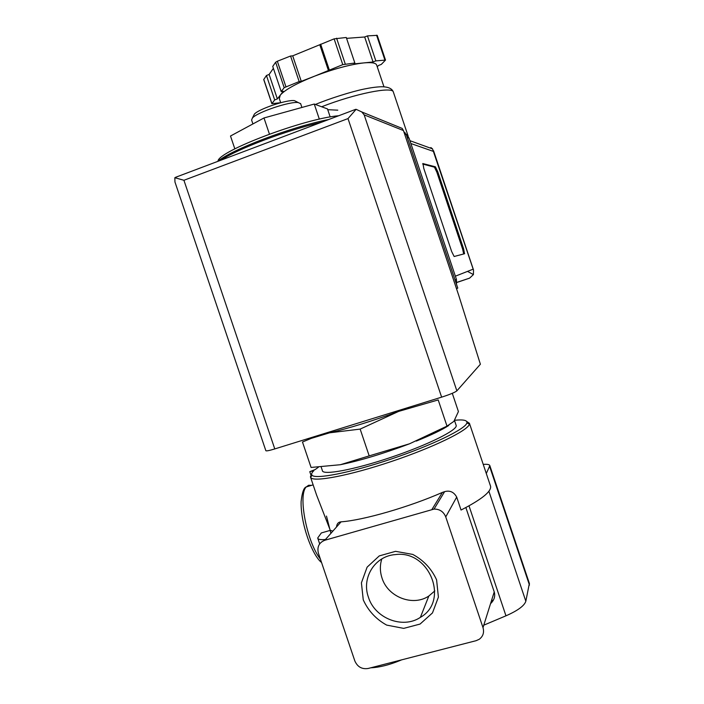 <?xml version="1.0" encoding="UTF-8"?>
<svg xmlns="http://www.w3.org/2000/svg" width="704" height="704" viewBox="0 0 704 704"><rect width="100%" height="100%" fill="white"/><g stroke="black" fill="none" stroke-linecap="round" stroke-linejoin="round"><path stroke-width="1.06" d="M325.468 539.493C320.575 539.95 317.988 539.458 317.706 538.006L321.314 532.954L330.29 530.358L332.886 531.098M466.69 421.432L469.427 423.289L469.383 424.16C468.318 430.302 433.638 447.313 391.626 461.419C349.615 475.587 313.412 482.442 310.702 477.558L310.411 476.81L311.626 474.162M330.29 530.358L316.571 495.035L310.631 477.47M336.494 527.014C336.829 523.776 338.36 522.051 341.07 521.831C363.22 520.282 409.27 507.021 442.402 492.413L444.611 491.656C449.865 490.195 453.895 492.008 456.694 497.086L461.05 510.039C481.606 499.47 491.454 491.559 490.591 486.297L490.415 485.786M338.712 115.746C304.19 118.536 217.598 151.439 218.002 161.207M410.678 406.754L398.631 411.4C372.425 421.027 349.422 428.155 329.595 432.81L311.3 438.363L302.474 442.006L311.071 467.447L340.366 464.719L369.186 455.884L360.158 429.097L329.595 432.81L321.297 434.491M369.186 455.884L409.534 443.793L447.005 426.131L438.205 399.934L398.631 411.4L360.158 429.097M447.005 426.131L453.86 421.397L458.418 411.558L452.294 393.307M434.826 590.894L428.833 596.024C412.94 606.848 387.798 597.045 382.017 578.037C379.896 571.569 379.826 565.198 381.806 558.932M368.421 597.203C361.293 577.808 374.968 555.905 395.366 554.594C429.37 549.762 449.75 600.926 420.376 617.373C402.732 629.314 374.845 618.323 368.421 597.203M363.255 599.852L361.416 582.833L367.11 567.16L379.271 555.905L395.551 551.329L412.764 554.418C423.579 560.261 431.526 568.744 436.603 579.876L438.398 597.15L432.476 612.929L420.077 624.061L403.726 628.382L386.672 625.099C376.05 619.221 368.245 610.808 363.255 599.852M368.122 668.483L476.115 640.684L479.257 639.276C483.102 636.354 484.352 632.482 483.006 627.642L445.746 516.903C443.564 511.641 439.657 509.036 434.034 509.089L324.782 540.267C319.044 542.59 316.914 546.902 318.402 553.194L354.834 660.942C357.491 666.899 361.918 669.416 368.122 668.483M465.863 507.558L494.234 591.923C495.44 596.323 494.208 600.23 490.547 603.645M370.762 667.806C379.368 667.427 389.162 664.981 400.145 660.475L401.57 659.877M483.78 625.178L505.965 615.815C517.748 610.632 524.374 605.774 525.835 601.242L529.373 583.405M486.297 473.51L489.834 465.643C489.474 464.49 487.274 464.068 483.226 464.385M493.354 600.213L491.533 600.521M454.652 420.279C463.346 419.382 467.438 420.253 466.91 422.902C465.775 428.859 431.878 445.394 390.914 459.149C349.967 472.965 314.626 479.732 311.916 475.059C311.194 474.021 311.854 472.551 313.914 470.642L309.778 471.671L315.198 469.542L318.358 467.262M456.086 425.163L456.192 425.471C457.714 430.038 427.724 444.998 390.658 457.433C353.61 469.938 322.256 475.622 322.353 470.518L321.2 467.113M448.747 425.489C442.121 429.818 431.306 435.019 416.284 441.091M409.534 443.793C383.416 453.622 360.36 460.601 340.366 464.719M269.43 134.103L263.991 117.964L230.498 136.022L234.837 148.861M263.991 117.964L314.257 104.042L319.343 119.161M314.257 104.042L327.483 108.918L330.185 116.97M296.569 101.702L294.43 100.628C287.082 99.449 258.676 109.014 254.39 114.11L253.563 115.746M300.652 103.717L298.25 102.555C289.925 101.226 257.303 112.209 252.446 117.964L251.592 120.014L252.912 123.939M494.595 593.366L493.724 593.542M456.5 288.702L457.776 288.094L406.322 134.719L403.806 131.613M353.901 110.018L356.127 109.322L348.005 118.589L441.628 397.153C449.838 394.504 454.916 392.41 456.861 390.861L480.383 364.232L458.691 295.222L403.445 130.557L402.169 128.401L397.778 126.614M441.628 397.153L274.78 448.923C269.139 450.639 266.156 451.211 265.839 450.666L174.962 182.028L174.838 177.725L178.2 176.29M174.838 177.725L183.92 180.277L274.78 448.923M356.127 109.322L361.768 111.927L364.17 114.866L403.445 130.557M376.693 65.146L376.622 64.935C375.698 62.858 371.369 62.19 363.634 62.929L373.058 61.97L375.848 60.887L385.51 60.078L381.295 64.407L378.558 65.463L377.238 66.783M280.658 102.722L271.858 103.69L274.683 99.942L277.358 98.912L280.298 95.146L279.303 98.578L280.694 102.714M354.033 63.906L363.634 62.929C350.029 64.53 333.775 68.904 314.864 76.058L342.778 64.645L354.851 63.008L354.033 63.906M301.277 81.33L314.864 76.058C296.481 83.38 284.962 89.742 280.298 95.146L283.307 91.282L281.186 91.538L284.187 87.666L299.156 81.567L301.277 81.33L292.706 55.836L334.118 38.861L346.28 37.488L354.851 63.008M430.61 148.183L430.839 147.55L432.52 148.87L409.922 140.686M422.946 163.495L423.799 168.458L451.66 251.522L454.142 256.502L464.552 253.73L463.584 248.758L437.8 171.846L435.415 166.822L422.814 163.548M455.682 281.846L406.648 135.687M456.535 284.407L456.421 279.312L409.068 138.142L406.014 133.971M456.861 282.471L469.586 278.142L473.422 274.586L473.519 269.984L473.176 269.166L455.365 276.179M473.176 269.166L432.52 148.87M467.526 271.392L473.422 274.586M375.848 60.887L367.462 35.895L377.221 35.341L385.51 60.078M373.058 61.97L364.672 36.986L367.462 35.895M346.579 38.359L364.672 36.986M329.287 69.881L320.646 44.167M328.522 70.761L319.906 45.118M299.156 81.567L290.567 56.021L292.706 55.836M281.186 91.538L272.73 66.422L275.634 62.242L277.341 61.239L290.567 56.021M277.358 98.912L269.122 74.448L273.381 68.35M274.683 99.942L266.446 75.495L269.122 74.448M271.858 103.69L263.727 79.543L266.446 75.495M464.631 253.642L463.681 253.959L462.625 249.084L436.85 172.181L434.456 167.165L422.734 164.076M337.779 110.167L327.738 109.683M483.006 627.642L494.234 591.923M469.005 505.859L505.965 615.815M489.676 466.585L529.47 585.103M488.893 491.251L525.835 601.242M445.746 516.903L456.694 497.086M431.948 509.467L442.402 492.413M324.782 540.267L341.07 521.831M328.698 119.522C291.518 126.782 230.877 149.838 217.914 161.33M321.464 122.258C286.361 130.354 237.336 148.975 220.889 160.204M311.502 485.355L308.651 485.25L306.266 486.93C297.792 494.736 306.777 542.071 320.382 559.046M330.906 533.342L326.48 516.076M364.17 114.866L456.861 390.861M348.005 118.589L183.92 180.277M406.322 134.719L404.624 134.068M393.413 92.198L393.342 91.995C392.524 86.214 355.159 93.614 321.658 106.77M433.743 151.518L410.872 143.519M456.421 279.312L455.259 279.796M409.068 138.142L407.554 137.579M384.886 59.972L376.578 35.209M345.25 63.985L336.6 38.21M342.778 64.645L334.118 38.861M285.921 86.706L277.341 61.239M284.187 87.666L275.634 62.242M271.902 103.523L263.762 79.367M462.625 249.084L463.584 248.758M436.85 172.181L437.8 171.846M434.456 167.165L435.415 166.822M469.427 423.289L490.591 486.297M313.007 437.061L311.3 438.354M428.833 596.024L420.376 617.373M317.83 538.393L319.678 543.849M489.834 465.643L529.461 583.669M434.034 509.089L444.611 491.656M311.916 475.059L310.702 477.558M466.91 422.902L469.383 424.16M454.511 420.49L456.192 425.471M328.662 119.539C291.526 126.87 231.898 149.336 217.791 161.374M254.39 114.11L252.446 117.964M294.43 100.628L298.25 102.555M300.59 103.523L301.919 107.457M321.552 562.522C311.907 554.972 300.397 522.817 301.127 501.468C302.122 492.413 303.838 487.573 306.266 486.93L313.139 484.862M310.939 475.094L309.786 471.689M355.634 109.358L175.472 177.346M361.75 111.945L402.169 128.401M405.046 132.59L403.99 132.176M315.418 104.465C329.12 98.692 351.692 91.573 364.074 89.065C370.709 87.692 376.42 86.926 381.198 86.759C387.992 86.706 392.04 88.449 393.342 91.995L408.214 136.338M407.15 134.957L406.296 134.631M433.55 150.744L473.519 269.984M469.586 278.142L456.861 282.383M376.622 64.935L383.97 86.83"/></g></svg>
